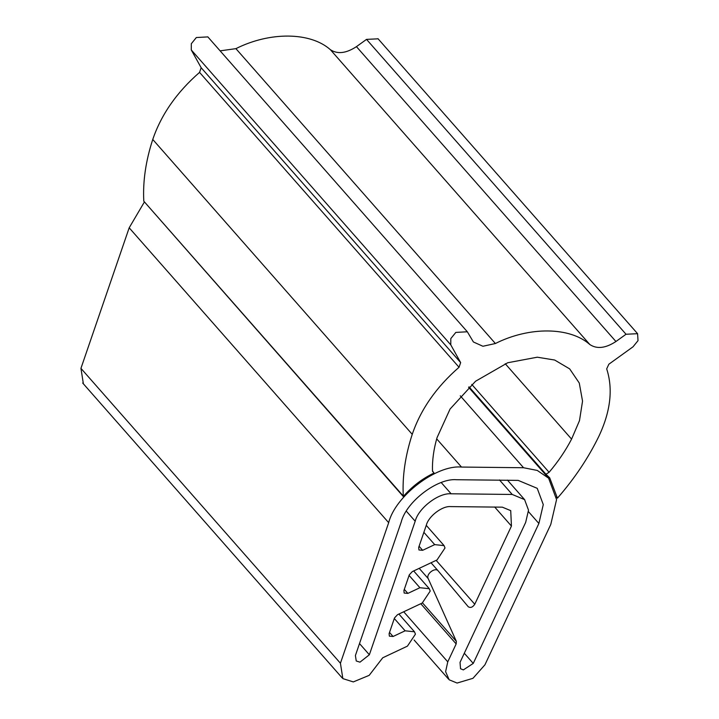 <?xml version="1.0" encoding="UTF-8"?>
<svg xmlns="http://www.w3.org/2000/svg" width="719" height="719" viewBox="0 0 719 719"><rect width="100%" height="100%" fill="white"/><g stroke="black" fill="none" stroke-linecap="round" stroke-linejoin="round"><path stroke-width="1.08" d="M355.402 655.53L401.229 521.994C406.253 501.718 437.449 477.892 456.583 479.726L518.192 480.391L537.228 488.327L543.276 504.594L538.882 523.486L473.255 663.412L463.351 669.901L460.537 668.742L460.034 662.352L525.661 522.425L528.519 510.166L524.582 499.606L512.234 494.456L451.119 493.791C438.698 492.605 418.449 508.072 415.187 521.23L369.359 654.766L359.967 662.172L356.256 660.986L355.402 655.53M389.518 632.45L393.068 636.486L405.121 630.806L414.486 631.794L415.438 634.158L407.439 646.129L382.733 657.786L369.189 675.348L353.308 681.918L342.855 678.61L340.429 663.242L388.673 522.677C395.279 496.002 436.325 464.654 461.499 467.062L523.558 467.736L460.259 395.801M393.068 636.486L389.365 636.153L389.114 633.619L394.497 617.945L397.517 614.691L422.233 603.034L430.223 591.063L429.27 588.699L419.905 587.72L409.084 575.425M404.303 589.355L407.862 593.4L419.905 587.72M407.862 593.4L404.159 593.058L403.907 590.524L409.282 574.849L412.311 571.596L437.026 559.948L445.016 547.968L444.063 545.604L434.698 544.625L423.877 532.33M419.096 546.269L422.646 550.305L434.698 544.625M422.646 550.305L418.943 549.972L418.692 547.429L426.34 525.14C428.542 516.233 442.275 505.772 450.669 506.598L502.32 507.165L510.724 510.643L511.443 526.065L494.645 506.976M422.511 602.899L456.349 641.357L428.173 578.552C425.765 574.086 435.301 566.869 438.222 570.949L468.258 606.746C470.505 608.157 472.671 607.321 474.774 604.248L511.443 526.065M456.349 641.357L456.161 643.927L447.766 661.84L403.71 611.77M523.558 467.736L537.264 470.433L548.597 478.171L556.569 499.579L550.781 524.439L484.939 664.805L472.949 678.323L457.095 683.05L449.177 679.797L445.609 671.663L447.766 661.84M83.368 383.739L80.941 368.362L129.186 227.806L144.267 202.183M428.173 578.552L419.195 568.352M220.122 50.851L235.904 48.649L495.391 343.52L482.916 346.261L473.408 341.983L467.332 331.774L455.819 332.412L450.804 338.595L450.777 344.841L460.654 362.61L459.046 367.265C436.343 387.029 420.741 409.39 412.239 434.339C405.219 455.882 402.236 476.454 403.287 496.056L403.278 496.514C412.095 486.43 422.35 478.602 434.042 473.03L432.496 471.026C432.155 460.367 433.674 449.24 437.044 437.655L450.067 409.039L475.574 381.232L507.74 362.744L537.273 357.199L554.673 360.039L569.682 368.892L579.271 383.029L582.543 401.121L579.487 420.642L571.578 439.111C565.547 450.669 558.061 461.733 549.091 472.293L545.946 474.243L549.693 477.811L557.45 498.186L557.809 497.728C574.706 478.324 588.376 457.868 598.837 436.37C610.593 411.448 613.208 388.943 606.683 368.865L608.849 364.218L633.008 346.819L638.023 340.635L637.582 333.688L626.024 334.254L366.528 39.383L378.095 38.817M557.45 498.186L556.425 497.027M545.946 474.243L469.04 386.849M495.391 343.52C529.445 326.381 569.951 326.821 589.85 344.545C596.941 349.263 605.632 348.257 615.931 341.516L626.024 334.254M412.239 434.339L152.752 139.468C145.732 161.011 142.748 181.583 143.8 201.185L403.278 496.514M434.042 473.03L432.523 471.296M571.578 439.111L505.223 363.715M152.752 139.468C161.254 114.51 176.856 92.158 199.558 72.394L201.167 67.739L191.29 49.971L191.317 43.724L196.332 37.532L207.845 36.903M235.904 48.649C269.958 31.51 310.464 31.942 330.363 49.674C337.445 54.392 346.145 53.386 356.444 46.645L366.528 39.383M359.509 643.568L369.359 654.766M528.501 511.685L538.882 523.486M464.303 653.247L473.255 663.412M499.462 479.941L512.234 494.456M441.259 482.593L451.119 493.791M406.361 511.2L415.187 521.23M474.774 604.248L436.145 560.362M420.786 603.726L456.161 643.927M438.132 570.841L431.032 562.77L438.186 570.895M405.121 630.806L394.3 618.511M340.429 663.242L80.941 368.362M388.673 522.677L129.186 227.806M461.499 467.062L436.694 438.878M549.091 472.293L471.763 384.413M589.85 344.545L330.363 49.674M459.046 367.265L199.558 72.394M615.931 341.516L356.444 46.645M450.777 344.841L191.29 49.971M460.654 362.61L201.167 67.739M143.8 201.185L403.287 496.056M507.434 480.112L524.735 499.768M548.894 478.503L468.599 387.262M414.09 640L448.467 679.06M426.268 525.364L443.803 545.29M413.677 570.949L429.018 588.385M398.892 614.044L414.225 631.48M342.172 677.909L82.685 383.029M377.969 38.673L637.465 333.544M207.773 36.822L467.26 331.693"/></g></svg>
